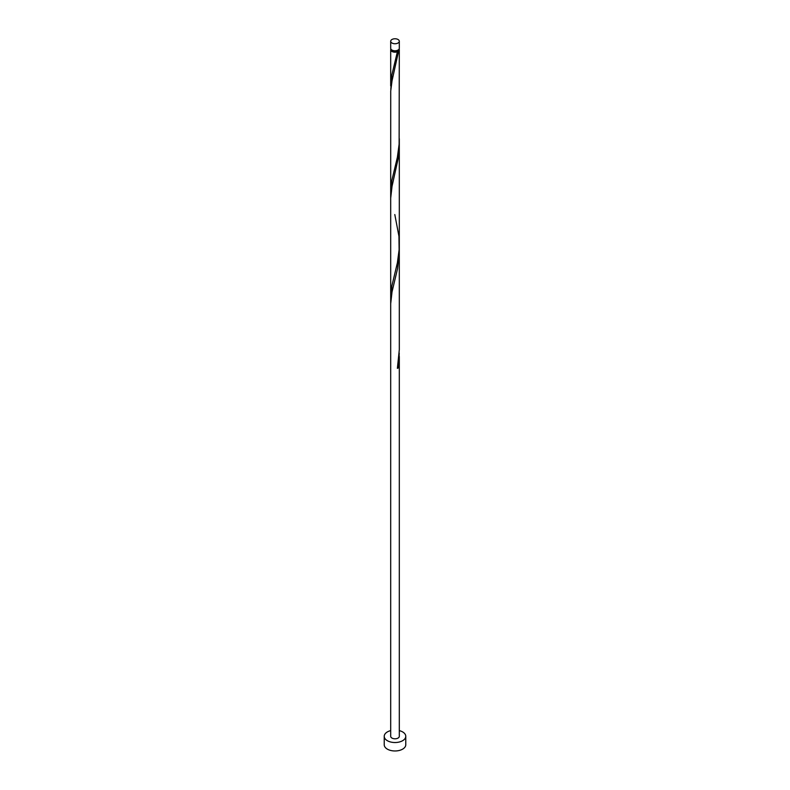 <?xml version="1.0" encoding="UTF-8"?>
<svg xmlns="http://www.w3.org/2000/svg" width="790" height="790" viewBox="0 0 790 790"><rect width="100%" height="100%" fill="white"/><g stroke="black" fill="none" stroke-linecap="round" stroke-linejoin="round"><path stroke-width="1.19" d="M391.959 43.016A4.306 2.489 0 0 0 396.649 43.559A4.306 2.489 0 0 0 399.306 41.258A4.306 2.489 0 0 0 398.041 39.5A4.306 2.489 0 0 0 393.351 38.957A4.306 2.489 0 0 0 390.695 41.258A4.306 2.489 0 0 0 391.959 43.016M399.306 41.258L399.306 48.289A4.306 2.489 180 0 1 396.649 50.59A4.306 2.489 180 0 1 391.959 50.056A4.306 2.489 180 0 1 390.695 48.289L390.695 41.258M398.446 49.79A3.446 1.985 180 0 1 397.439 51.103A3.446 1.985 180 0 1 392.561 51.103A3.446 1.985 180 0 1 391.554 49.79M390.695 730.612A10.774 6.221 0 0 0 384.226 736.31A10.774 6.221 0 0 0 387.386 740.714A10.774 6.221 0 0 0 399.118 742.057A10.774 6.221 0 0 0 405.774 736.31A10.774 6.221 0 0 0 402.614 731.915A10.774 6.221 0 0 0 399.306 730.612M384.226 736.31L384.226 744.753A10.774 6.221 0 0 0 387.386 749.157A10.774 6.221 0 0 0 399.118 750.5A10.774 6.221 0 0 0 405.774 744.753L405.774 736.31M399.128 49A4.306 2.489 180 0 1 399.306 49.701A4.306 2.489 180 0 1 398.594 51.074A0.859 0.494 -0 0 0 397.38 51.775A4.306 2.489 180 0 1 391.959 51.459A4.306 2.489 180 0 1 390.695 49.701A4.306 2.489 180 0 1 390.872 49M397.38 51.775L391.88 74.862L390.813 89.28M399.306 49.701L399.128 144.205L397.38 157.299L391.88 180.387L390.695 191.427L390.724 91.018L392.038 80.817L398.594 51.074M394.803 214.544L398.95 236.309L399.128 249.729L397.38 262.823L391.88 285.911L390.813 300.328M390.695 303.686L392.038 291.865L397.558 268.61L399.306 250.924L399.306 349.713L397.38 368.347A4.306 2.489 180 0 0 398.594 367.646L399.246 353.091M399.306 356.448L399.306 736.31A4.306 2.489 0 0 1 396.649 738.611A4.306 2.489 0 0 1 391.959 738.067A4.306 2.489 0 0 1 390.695 736.31L390.695 198.152L392.038 186.341L398.594 156.598L399.246 142.042M397.518 367.636A0.859 0.494 180 0 1 398.594 367.646M390.695 49.701L390.695 85.903M390.695 191.427L390.695 296.951M399.306 138.665L399.306 244.189M399.306 145.4L399.306 250.924"/></g></svg>

